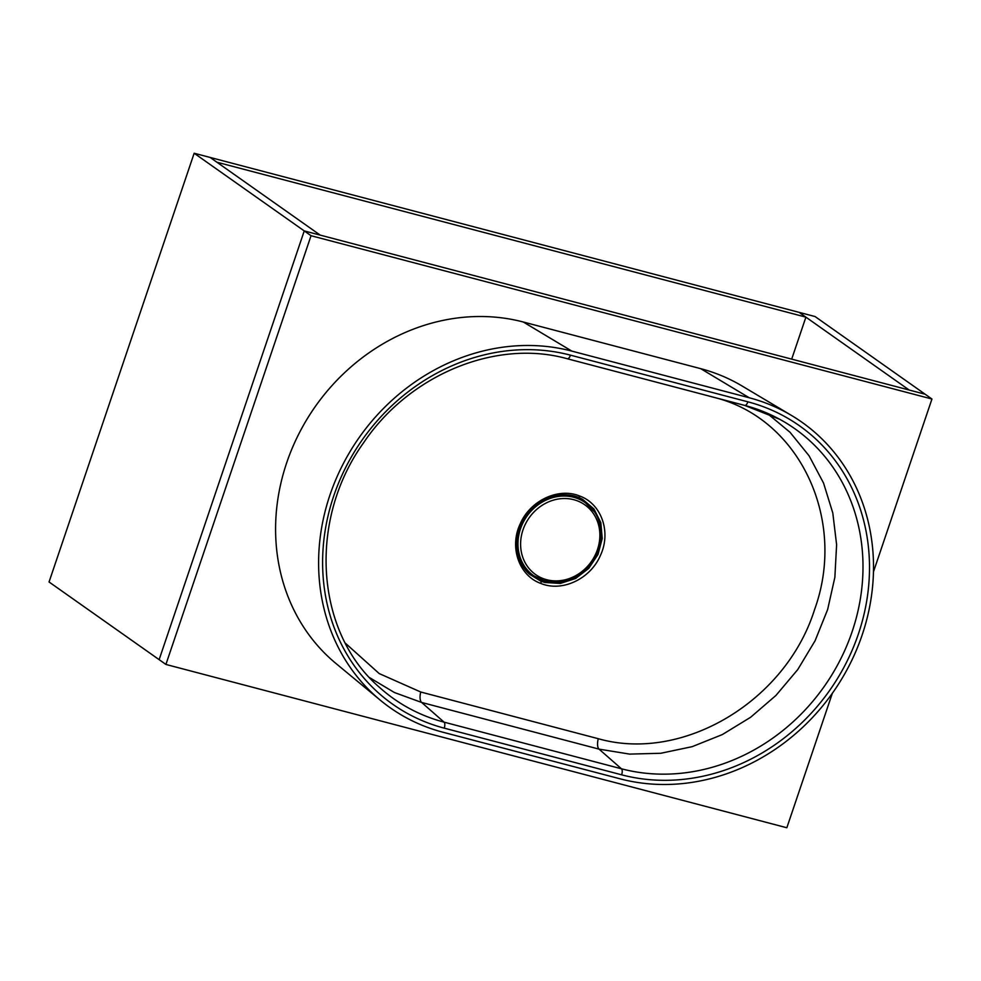<?xml version="1.0" encoding="UTF-8"?>
<svg xmlns="http://www.w3.org/2000/svg" width="981" height="981" viewBox="0 0 981 981"><rect width="100%" height="100%" fill="white"/><g stroke="black" fill="none" stroke-linecap="round" stroke-linejoin="round"><path stroke-width="1.47" d="M210.13 157.438L799.123 312.363L805.904 317.145L216.924 162.221L210.13 157.438L320.211 235.121L304.245 230.915L194.164 153.244L210.13 157.438M791.692 359.132L805.904 317.145M815.088 316.556L799.123 312.363L909.203 390.046L925.169 394.239L815.088 316.556M194.164 153.244L49.05 581.978L159.13 659.649L304.245 230.915L925.169 394.239L931.95 399.022L873.47 571.8M832.342 693.297L786.836 827.756L165.912 664.444L159.13 659.649L304.245 230.915L311.038 235.71L931.95 399.022M165.912 664.444L311.038 235.71M579.796 496.067C601.549 503.866 611.396 532.229 600.433 555.381C590.537 578.888 562.088 592.401 540.739 583.401C519.023 575.651 509.151 547.19 520.114 524.099C530.022 500.543 558.557 487.116 579.796 496.067A2.036 0.907 111.3 0 1 578.349 497.33A2.036 0.907 111.3 0 1 578.312 497.306L574.204 495.981M581.292 498.63L594.02 511.42M585.951 569.556L581.414 573.395M544.909 581.022L528.587 573.321M582.579 499.304L578.349 497.33C573.309 495.209 567.251 494.424 560.188 494.964C546.564 497.011 535.822 503.081 527.95 513.173C513.002 530.868 512.879 559.783 529.654 574.314L540.813 581.157L544.921 582.493L560.335 583.425L575.577 578.496L588.71 568.404L598.005 554.461L602.236 538.508L600.826 522.652L593.971 508.98L582.579 499.304L578.606 497.428M564.516 495.013L563.02 494.767M345.386 643.205L379.181 673.555L420.739 692.01L598.275 738.705C682.801 762.813 785.818 701.256 814.537 609.679C847.4 519.39 799.184 417.918 713.812 397.342L707.767 395.699M766.762 413.001L790.024 432.278L809.104 455.834L823.537 483.044L832.795 512.965L836.609 544.7L834.868 577.282L827.633 609.569L815.088 640.752L797.737 669.594L775.934 695.455L750.624 717.27L722.286 734.597L692.157 746.664L660.802 753.273L629.618 754.107L599.035 749.128L421.634 702.457L394.387 692.512L369.653 677.675M620.262 778.865A203.263 181.117 125.2 0 0 852.624 658.607A203.263 181.117 125.2 0 0 791.544 415.478A203.263 181.117 125.2 0 0 749.251 397.771L571.849 351.112A203.263 181.117 125.2 0 0 345.803 458.985A203.263 181.117 125.2 0 0 380.297 700.189A203.263 181.117 125.2 0 0 442.86 732.206L620.262 778.865M380.297 700.189L335.943 663.475A198.824 177.156 -54.8 0 1 302.197 427.532A198.824 177.156 -54.8 0 1 523.314 322.013L700.728 368.672A198.824 177.156 -54.8 0 1 742.09 385.999L791.544 415.478M518.777 554.388A2.036 0.748 -16.3 0 0 518.078 554.755M576.19 498.017A2.036 0.907 111.7 0 1 577.196 496.901M567.374 495.981A2.036 0.834 97.5 0 1 567.803 494.89M518.655 556.84A2.036 0.797 158.1 0 1 518.691 556.828L519.905 559.538M545.301 581.108A44.721 39.841 -54.8 0 1 533.701 575.724A44.721 39.841 -54.8 0 1 523.229 522.346A44.721 39.841 -54.8 0 1 573.677 497.269A44.721 39.841 -54.8 0 1 585.277 502.652L583.769 501.585A44.721 39.841 125.2 0 0 576.436 497.612M567.594 495.295A44.721 39.841 125.2 0 0 558.667 495.147M518.14 554.706A44.721 39.841 125.2 0 0 532.192 574.658L533.701 575.724C550.672 585.988 567.68 584.32 584.725 570.697C606.111 552.83 606.552 516.472 585.277 502.652M540.739 583.401A2.036 0.895 -68.6 0 0 540.813 581.157M579.097 497.637A2.036 0.92 -62.3 0 0 578.201 498.373M744.493 405.325A5.077 2.195 -75.3 0 0 744.702 405.411A5.077 2.195 -75.3 0 0 747.89 401.83A198.947 177.254 -54.8 0 1 858.387 633.996A198.947 177.254 -54.8 0 1 621.635 774.818L444.234 728.147A5.077 2.195 -75.3 0 0 444.05 722.139L621.464 768.797A5.077 2.195 104.7 0 1 621.635 774.818M444.234 728.147A198.947 177.254 -54.8 0 1 333.724 495.994A198.947 177.254 -54.8 0 1 570.476 355.159L747.89 401.83M570.476 355.159A5.077 2.195 104.7 0 1 567.3 358.752A5.077 2.195 104.7 0 1 567.079 358.666M598.275 738.705A10.166 4.304 -75.2 0 0 599.035 749.128L621.464 768.797A193.87 172.742 125.2 0 0 844.469 651.077A193.87 172.742 125.2 0 0 779.637 419.255L744.702 405.411L567.3 358.752C496.3 338.788 409.543 374.399 363.62 442.738C307.593 520.519 315.306 632.745 379.868 687.706A193.87 172.742 125.2 0 0 444.05 722.139L421.634 702.457A10.166 4.451 104.6 0 1 420.739 692.01M779.637 419.255A193.87 172.742 125.2 0 0 744.935 405.447M523.314 322.013L571.849 351.112M700.728 368.672L749.251 397.771M573.787 499.697A42.686 38.038 125.2 0 0 521.205 551.236A42.686 38.038 125.2 0 0 585.731 568.207A42.686 38.038 125.2 0 0 573.787 499.697M518.741 555.847L517.956 557.159M577.355 498.446L579.697 497.772"/></g></svg>
